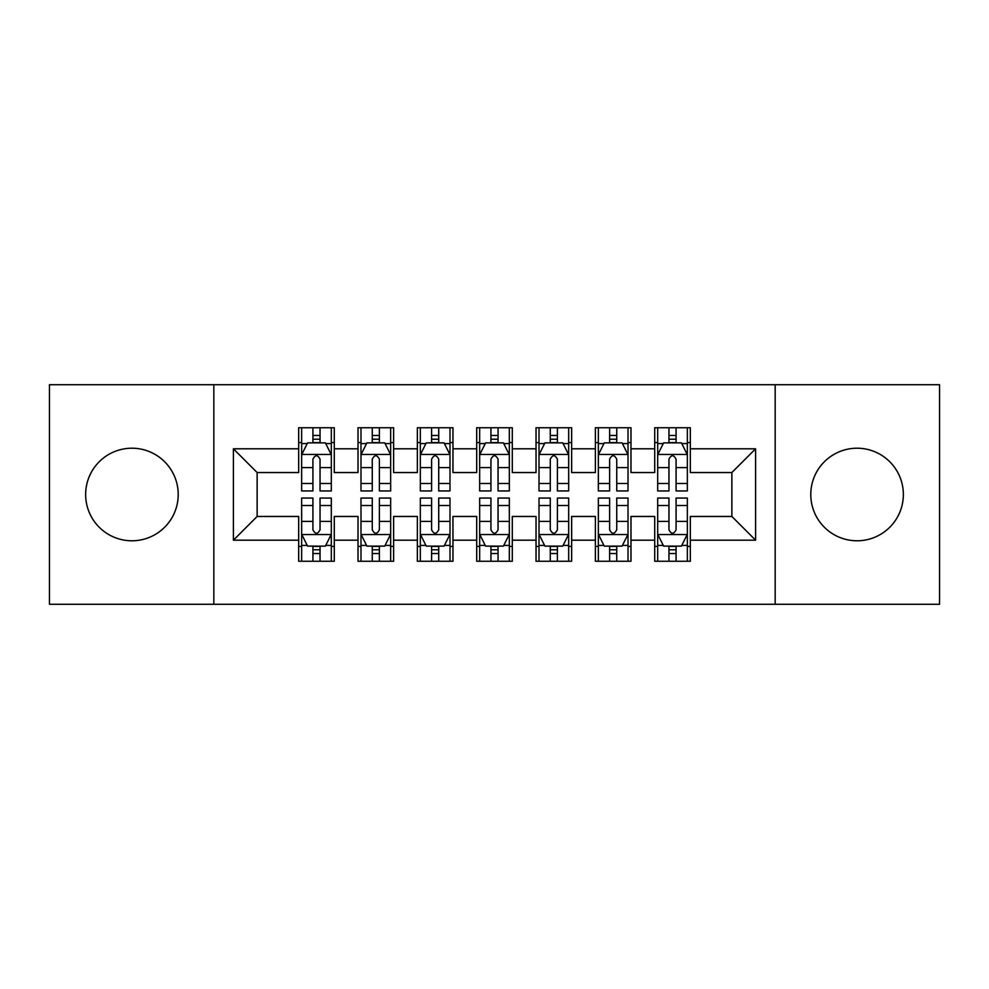 <?xml version="1.0" encoding="UTF-8"?>
<svg xmlns="http://www.w3.org/2000/svg" width="989" height="989" viewBox="0 0 989 989"><rect width="100%" height="100%" fill="white"/><g stroke="black" fill="none" stroke-linecap="round" stroke-linejoin="round"><path stroke-width="1.48" d="M857.067 448.215A46.285 46.285 0 0 0 810.782 494.5A46.285 46.285 0 0 0 857.067 540.785A46.285 46.285 0 0 0 903.353 494.5A46.285 46.285 0 0 0 857.067 448.215M131.933 448.215A46.285 46.285 0 0 0 85.647 494.5A46.285 46.285 0 0 0 131.933 540.785A46.285 46.285 0 0 0 178.218 494.5A46.285 46.285 0 0 0 131.933 448.215M775.178 604.279L939.55 604.279L939.55 384.721L775.178 384.721L775.178 604.279L213.822 604.279L213.822 384.721L49.45 384.721L49.45 604.279L213.822 604.279M775.178 384.721L213.822 384.721M233.404 540.192L233.404 448.808L298.678 448.808L298.678 472.544L257.14 472.544L257.14 516.456L233.404 540.192L298.678 540.192L298.678 561.258L334.282 561.258L334.282 540.192L358.018 540.192L358.018 561.258L393.622 561.258L393.622 540.192L417.358 540.192L417.358 561.258L452.962 561.258L452.962 540.192L476.698 540.192L476.698 561.258L512.302 561.258L512.302 540.192L536.038 540.192L536.038 561.258L571.642 561.258L571.642 540.192L595.378 540.192L595.378 561.258L630.982 561.258L630.982 540.192L654.718 540.192L654.718 561.258L690.322 561.258L690.322 516.456L731.86 516.456L731.86 472.544L690.322 472.544L690.322 448.808L755.596 448.808L755.596 540.192L690.322 540.192M690.322 448.808L690.322 427.743L654.718 427.743L654.718 448.808L630.982 448.808L630.982 427.743L595.378 427.743L595.378 448.808L571.642 448.808L571.642 427.743L536.038 427.743L536.038 448.808L512.302 448.808L512.302 427.743L476.698 427.743L476.698 448.808L452.962 448.808L452.962 427.743L417.358 427.743L417.358 448.808L393.622 448.808L393.622 427.743L358.018 427.743L358.018 448.808L334.282 448.808L334.282 427.743L298.678 427.743L298.678 448.808M630.982 540.192L630.982 516.456L654.718 516.456L654.718 540.192M755.596 448.808L731.86 472.544M571.642 540.192L571.642 516.456L595.378 516.456L595.378 540.192M654.718 448.808L654.718 472.544L630.982 472.544L630.982 448.808M512.302 540.192L512.302 516.456L536.038 516.456L536.038 540.192M595.378 448.808L595.378 472.544L571.642 472.544L571.642 448.808M452.962 540.192L452.962 516.456L476.698 516.456L476.698 540.192M536.038 448.808L536.038 472.544L512.302 472.544L512.302 448.808M393.622 540.192L393.622 516.456L417.358 516.456L417.358 540.192M476.698 448.808L476.698 472.544L452.962 472.544L452.962 448.808M334.282 540.192L334.282 516.456L358.018 516.456L358.018 540.192M417.358 448.808L417.358 472.544L393.622 472.544L393.622 448.808M257.14 516.456L298.678 516.456L298.678 540.192M358.018 448.808L358.018 472.544L334.282 472.544L334.282 448.808M654.718 442.578L657.685 442.578M687.355 442.578L690.322 442.578M595.378 442.578L598.345 442.578M628.015 442.578L630.982 442.578M536.038 442.578L539.005 442.578M568.675 442.578L571.642 442.578M476.698 442.578L479.665 442.578M509.335 442.578L512.302 442.578M417.358 442.578L420.325 442.578M449.995 442.578L452.962 442.578M358.018 442.578L360.985 442.578M390.655 442.578L393.622 442.578M298.678 442.578L301.645 442.578M331.315 442.578L334.282 442.578M298.678 546.423L301.645 546.423M331.315 546.423L334.282 546.423M358.018 546.423L360.985 546.423M390.655 546.423L393.622 546.423M417.358 546.423L420.325 546.423M449.995 546.423L452.962 546.423M476.698 546.423L479.665 546.423M509.335 546.423L512.302 546.423M536.038 546.423L539.005 546.423M568.675 546.423L571.642 546.423M595.378 546.423L598.345 546.423M628.015 546.423L630.982 546.423M654.718 546.423L657.685 546.423M687.355 546.423L690.322 546.423M233.404 448.808L257.14 472.544M731.86 516.456L755.596 540.192M320.04 435.457L312.92 435.457M331.315 483.497L320.04 483.497L320.04 490.94L331.315 490.94L331.315 454.742L325.381 442.874L307.579 442.874L301.645 454.742L301.645 490.94L312.92 490.94L312.92 483.497L301.645 483.497M301.645 454.742L301.645 427.743M331.315 454.742L331.315 427.743M312.92 442.874L312.92 427.743M320.04 427.743L320.04 442.874M320.04 483.497L320.04 459.193C317.667 454.619 315.293 454.619 312.92 459.193L312.92 483.497M320.04 442.578L312.92 442.578M312.92 553.543L320.04 553.543M301.645 505.503L312.92 505.503L312.92 498.06L301.645 498.06L301.645 534.258L307.579 546.126L325.381 546.126L331.315 534.258L331.315 498.06L320.04 498.06L320.04 505.503L331.315 505.503M331.315 534.258L331.315 561.258M301.645 534.258L301.645 561.258M320.04 546.126L320.04 561.258M312.92 561.258L312.92 546.126M312.92 505.503L312.92 529.807C315.293 534.381 317.667 534.381 320.04 529.807L320.04 505.503M312.92 546.423L320.04 546.423M379.38 435.457L372.26 435.457M390.655 483.497L379.38 483.497L379.38 490.94L390.655 490.94L390.655 454.742L384.721 442.874L366.919 442.874L360.985 454.742L360.985 490.94L372.26 490.94L372.26 483.497L360.985 483.497M360.985 454.742L360.985 427.743M390.655 454.742L390.655 427.743M372.26 442.874L372.26 427.743M379.38 427.743L379.38 442.874M379.38 483.497L379.38 459.193C377.007 454.619 374.633 454.619 372.26 459.193L372.26 483.497M379.38 442.578L372.26 442.578M438.72 435.457L431.6 435.457M449.995 483.497L438.72 483.497L438.72 490.94L449.995 490.94L449.995 454.742L444.061 442.874L426.259 442.874L420.325 454.742L420.325 490.94L431.6 490.94L431.6 483.497L420.325 483.497M420.325 454.742L420.325 427.743M449.995 454.742L449.995 427.743M431.6 442.874L431.6 427.743M438.72 427.743L438.72 442.874M438.72 483.497L438.72 459.193C436.347 454.619 433.973 454.619 431.6 459.193L431.6 483.497M438.72 442.578L431.6 442.578M372.26 553.543L379.38 553.543M360.985 505.503L372.26 505.503L372.26 498.06L360.985 498.06L360.985 534.258L366.919 546.126L384.721 546.126L390.655 534.258L390.655 498.06L379.38 498.06L379.38 505.503L390.655 505.503M390.655 534.258L390.655 561.258M360.985 534.258L360.985 561.258M379.38 546.126L379.38 561.258M372.26 561.258L372.26 546.126M372.26 505.503L372.26 529.807C374.633 534.381 377.007 534.381 379.38 529.807L379.38 505.503M372.26 546.423L379.38 546.423M431.6 553.543L438.72 553.543M420.325 505.503L431.6 505.503L431.6 498.06L420.325 498.06L420.325 534.258L426.259 546.126L444.061 546.126L449.995 534.258L449.995 498.06L438.72 498.06L438.72 505.503L449.995 505.503M449.995 534.258L449.995 561.258M420.325 534.258L420.325 561.258M438.72 546.126L438.72 561.258M431.6 561.258L431.6 546.126M431.6 505.503L431.6 529.807C433.973 534.381 436.347 534.381 438.72 529.807L438.72 505.503M431.6 546.423L438.72 546.423M498.06 435.457L490.94 435.457M509.335 483.497L498.06 483.497L498.06 490.94L509.335 490.94L509.335 454.742L503.401 442.874L485.599 442.874L479.665 454.742L479.665 490.94L490.94 490.94L490.94 483.497L479.665 483.497M479.665 454.742L479.665 427.743M509.335 454.742L509.335 427.743M490.94 442.874L490.94 427.743M498.06 427.743L498.06 442.874M498.06 483.497L498.06 459.193C495.687 454.619 493.313 454.619 490.94 459.193L490.94 483.497M498.06 442.578L490.94 442.578M557.4 435.457L550.28 435.457M568.675 483.497L557.4 483.497L557.4 490.94L568.675 490.94L568.675 454.742L562.741 442.874L544.939 442.874L539.005 454.742L539.005 490.94L550.28 490.94L550.28 483.497L539.005 483.497M539.005 454.742L539.005 427.743M568.675 454.742L568.675 427.743M550.28 442.874L550.28 427.743M557.4 427.743L557.4 442.874M557.4 483.497L557.4 459.193C555.027 454.619 552.653 454.619 550.28 459.193L550.28 483.497M557.4 442.578L550.28 442.578M490.94 553.543L498.06 553.543M479.665 505.503L490.94 505.503L490.94 498.06L479.665 498.06L479.665 534.258L485.599 546.126L503.401 546.126L509.335 534.258L509.335 498.06L498.06 498.06L498.06 505.503L509.335 505.503M509.335 534.258L509.335 561.258M479.665 534.258L479.665 561.258M498.06 546.126L498.06 561.258M490.94 561.258L490.94 546.126M490.94 505.503L490.94 529.807C493.313 534.381 495.687 534.381 498.06 529.807L498.06 505.503M490.94 546.423L498.06 546.423M550.28 553.543L557.4 553.543M539.005 505.503L550.28 505.503L550.28 498.06L539.005 498.06L539.005 534.258L544.939 546.126L562.741 546.126L568.675 534.258L568.675 498.06L557.4 498.06L557.4 505.503L568.675 505.503M568.675 534.258L568.675 561.258M539.005 534.258L539.005 561.258M557.4 546.126L557.4 561.258M550.28 561.258L550.28 546.126M550.28 505.503L550.28 529.807C552.653 534.381 555.027 534.381 557.4 529.807L557.4 505.503M550.28 546.423L557.4 546.423M616.74 435.457L609.62 435.457M628.015 483.497L616.74 483.497L616.74 490.94L628.015 490.94L628.015 454.742L622.081 442.874L604.279 442.874L598.345 454.742L598.345 490.94L609.62 490.94L609.62 483.497L598.345 483.497M598.345 454.742L598.345 427.743M628.015 454.742L628.015 427.743M609.62 442.874L609.62 427.743M616.74 427.743L616.74 442.874M616.74 483.497L616.74 459.193C614.367 454.619 611.993 454.619 609.62 459.193L609.62 483.497M616.74 442.578L609.62 442.578M609.62 553.543L616.74 553.543M598.345 505.503L609.62 505.503L609.62 498.06L598.345 498.06L598.345 534.258L604.279 546.126L622.081 546.126L628.015 534.258L628.015 498.06L616.74 498.06L616.74 505.503L628.015 505.503M628.015 534.258L628.015 561.258M598.345 534.258L598.345 561.258M616.74 546.126L616.74 561.258M609.62 561.258L609.62 546.126M609.62 505.503L609.62 529.807C611.993 534.381 614.367 534.381 616.74 529.807L616.74 505.503M609.62 546.423L616.74 546.423M676.08 435.457L668.96 435.457M687.355 483.497L676.08 483.497L676.08 490.94L687.355 490.94L687.355 454.742L681.421 442.874L663.619 442.874L657.685 454.742L657.685 490.94L668.96 490.94L668.96 483.497L657.685 483.497M657.685 454.742L657.685 427.743M687.355 454.742L687.355 427.743M668.96 442.874L668.96 427.743M676.08 427.743L676.08 442.874M676.08 483.497L676.08 459.193C673.707 454.619 671.333 454.619 668.96 459.193L668.96 483.497M676.08 442.578L668.96 442.578M668.96 553.543L676.08 553.543M657.685 505.503L668.96 505.503L668.96 498.06L657.685 498.06L657.685 534.258L663.619 546.126L681.421 546.126L687.355 534.258L687.355 498.06L676.08 498.06L676.08 505.503L687.355 505.503M687.355 534.258L687.355 561.258M657.685 534.258L657.685 561.258M676.08 546.126L676.08 561.258M668.96 561.258L668.96 546.126M668.96 505.503L668.96 529.807C671.333 534.381 673.707 534.381 676.08 529.807L676.08 505.503M668.96 546.423L676.08 546.423M331.167 454.446L301.793 454.446M301.645 443.591L307.22 443.591M325.74 443.591L331.315 443.591M312.92 467.599L301.645 467.599M331.315 467.599L320.04 467.599M320.04 439.227L312.92 439.227M301.793 534.554L331.167 534.554M331.315 545.409L325.74 545.409M307.22 545.409L301.645 545.409M320.04 521.401L331.315 521.401M301.645 521.401L312.92 521.401M312.92 549.773L320.04 549.773M390.507 454.446L361.133 454.446M360.985 443.591L366.56 443.591M385.08 443.591L390.655 443.591M372.26 467.599L360.985 467.599M390.655 467.599L379.38 467.599M379.38 439.227L372.26 439.227M449.847 454.446L420.473 454.446M420.325 443.591L425.9 443.591M444.42 443.591L449.995 443.591M431.6 467.599L420.325 467.599M449.995 467.599L438.72 467.599M438.72 439.227L431.6 439.227M361.133 534.554L390.507 534.554M390.655 545.409L385.08 545.409M366.56 545.409L360.985 545.409M379.38 521.401L390.655 521.401M360.985 521.401L372.26 521.401M372.26 549.773L379.38 549.773M420.473 534.554L449.847 534.554M449.995 545.409L444.42 545.409M425.9 545.409L420.325 545.409M438.72 521.401L449.995 521.401M420.325 521.401L431.6 521.401M431.6 549.773L438.72 549.773M509.187 454.446L479.813 454.446M479.665 443.591L485.24 443.591M503.76 443.591L509.335 443.591M490.94 467.599L479.665 467.599M509.335 467.599L498.06 467.599M498.06 439.227L490.94 439.227M568.527 454.446L539.153 454.446M539.005 443.591L544.58 443.591M563.1 443.591L568.675 443.591M550.28 467.599L539.005 467.599M568.675 467.599L557.4 467.599M557.4 439.227L550.28 439.227M479.813 534.554L509.187 534.554M509.335 545.409L503.76 545.409M485.24 545.409L479.665 545.409M498.06 521.401L509.335 521.401M479.665 521.401L490.94 521.401M490.94 549.773L498.06 549.773M539.153 534.554L568.527 534.554M568.675 545.409L563.1 545.409M544.58 545.409L539.005 545.409M557.4 521.401L568.675 521.401M539.005 521.401L550.28 521.401M550.28 549.773L557.4 549.773M627.867 454.446L598.493 454.446M598.345 443.591L603.92 443.591M622.44 443.591L628.015 443.591M609.62 467.599L598.345 467.599M628.015 467.599L616.74 467.599M616.74 439.227L609.62 439.227M598.493 534.554L627.867 534.554M628.015 545.409L622.44 545.409M603.92 545.409L598.345 545.409M616.74 521.401L628.015 521.401M598.345 521.401L609.62 521.401M609.62 549.773L616.74 549.773M687.207 454.446L657.833 454.446M657.685 443.591L663.26 443.591M681.78 443.591L687.355 443.591M668.96 467.599L657.685 467.599M687.355 467.599L676.08 467.599M676.08 439.227L668.96 439.227M657.833 534.554L687.207 534.554M687.355 545.409L681.78 545.409M663.26 545.409L657.685 545.409M676.08 521.401L687.355 521.401M657.685 521.401L668.96 521.401M668.96 549.773L676.08 549.773"/></g></svg>
